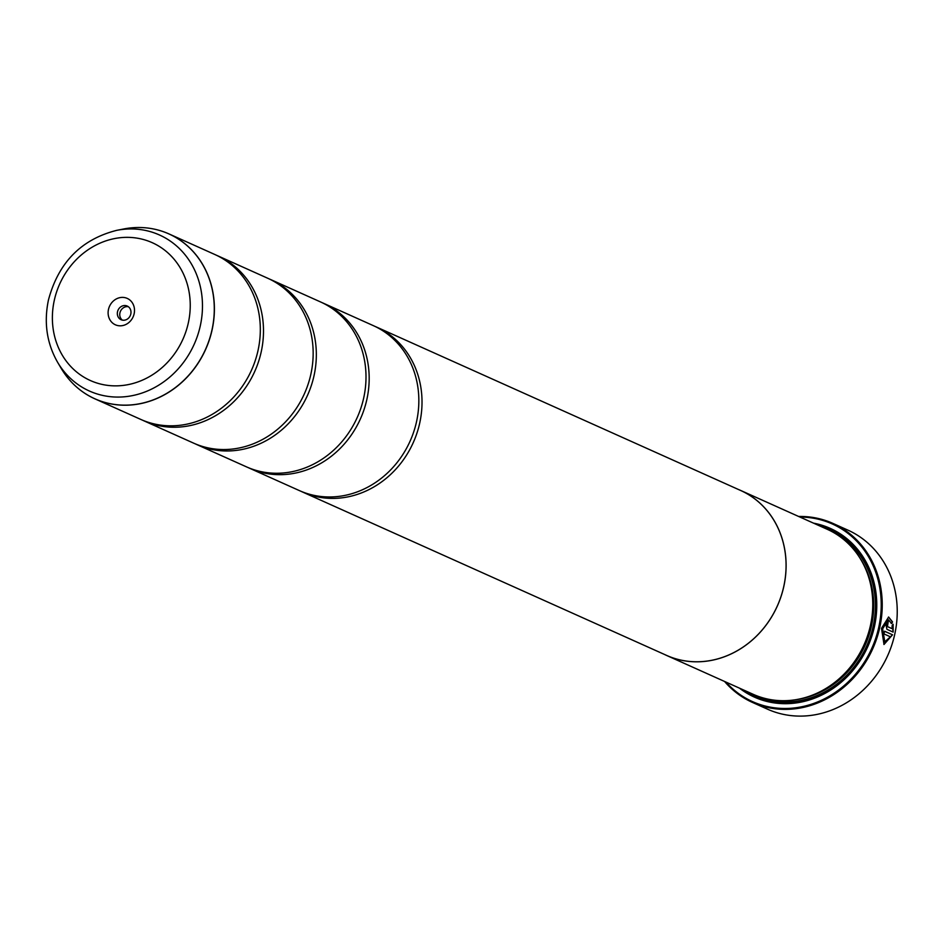 <?xml version="1.0" encoding="UTF-8"?>
<svg xmlns="http://www.w3.org/2000/svg" width="944" height="944" viewBox="0 0 944 944"><rect width="100%" height="100%" fill="white"/><g stroke="black" fill="none" stroke-linecap="round" stroke-linejoin="round"><path stroke-width="1.42" d="M61.207 368.384A90.364 80.771 -65.8 0 0 144.397 402.675A90.364 80.771 -65.8 0 0 211.999 329.822A90.364 80.771 -65.8 0 0 123.782 228.967L116.808 230.324A85.526 76.44 114.2 0 1 200.305 325.774A85.526 76.44 114.2 0 1 136.325 394.734A85.526 76.44 114.2 0 1 57.596 362.272L61.207 368.384C69.49 382.214 80.724 392.362 94.907 398.84L140.833 419.443A90.388 80.795 -65.8 0 0 258.031 350.472A90.388 80.795 -65.8 0 0 214.854 254.514L168.929 233.9A90.388 80.795 114.2 0 1 212.105 329.857A90.388 80.795 114.2 0 1 94.907 398.84A90.388 80.795 114.2 0 1 76.83 387.241M142.426 420.139A90.388 80.795 -65.8 0 0 144.007 420.871L193.673 443.161A90.388 80.795 -65.8 0 0 310.871 374.19A90.388 80.795 -65.8 0 0 267.695 278.232L218.029 255.942A90.388 80.795 -65.8 0 0 216.436 255.246M195.266 443.857A90.388 80.795 -65.8 0 0 196.848 444.589L246.514 466.879A90.388 80.795 -65.8 0 0 363.711 397.896A90.388 80.795 -65.8 0 0 320.535 301.938L270.869 279.648A90.388 80.795 -65.8 0 0 269.276 278.964M248.107 467.563A90.388 80.795 -65.8 0 0 249.688 468.295L299.354 490.585A90.388 80.795 -65.8 0 0 416.552 421.614A90.388 80.795 -65.8 0 0 373.376 325.656L323.709 303.366A90.388 80.795 -65.8 0 0 322.116 302.67M884.587 631.288L892.54 634.793L884.599 631.229A98.141 87.709 114.2 0 1 883.938 633.92L890.44 636.834L884.788 641.778L882.628 628.857L888.245 619.795L882.404 628.81L884.67 641.755M888.516 617.01L892.34 621.919L891.278 623.512M888.481 619.83L891.502 623.547L892.564 621.966L888.623 617.034L881.495 628.338L884.009 644.469L892.54 634.793M892.316 634.757L883.903 644.457M887.95 621.034L888.044 621.069A98.141 87.709 114.2 0 1 887.655 623.795L887.879 623.842A98.141 87.709 -65.8 0 0 888.269 621.105L888.068 621.046M887.749 623.831L886.864 624.916L887.207 626.533L892.222 628.728L887.431 626.568L887.879 623.842M888.044 621.069L885.956 624.444L886.912 629.294L893.142 632.091L893.118 624.267L892.033 625.848L892.222 628.728M752.51 702.454L767.507 709.18A98.141 87.709 -65.8 0 0 894.747 634.297A98.141 87.709 -65.8 0 0 847.877 530.115L832.868 523.377A98.141 87.709 114.2 0 1 879.749 627.559A98.141 87.709 114.2 0 1 752.51 702.454A98.141 87.709 114.2 0 1 724.567 681.462M134.142 313.762A14.467 12.921 -65.8 0 0 124.396 297.549A14.467 12.921 -65.8 0 0 108.477 309.443A14.467 12.921 -65.8 0 0 118.224 325.656A14.467 12.921 -65.8 0 0 134.142 313.762M130.803 314.01A7.493 6.691 -65.8 0 0 127.228 306.057A7.493 6.691 -65.8 0 0 117.516 311.768A7.493 6.691 -65.8 0 0 121.092 319.721A7.493 6.691 -65.8 0 0 130.803 314.01M128.384 306.741A7.493 6.691 -65.8 0 0 119.947 312.865A7.493 6.691 -65.8 0 0 122.378 320.134M725.912 682.075A97.362 87.025 -65.8 0 0 813.893 703.363A97.362 87.025 -65.8 0 0 878.746 627.312A97.362 87.025 -65.8 0 0 799.969 517.064M666.57 655.431L753.229 694.324A90.435 80.818 -65.8 0 0 870.474 625.317A90.435 80.818 -65.8 0 0 827.286 529.324L740.627 490.432A90.435 80.818 114.2 0 1 783.815 586.436A90.435 80.818 114.2 0 1 666.57 655.431A90.435 80.818 114.2 0 1 664.434 654.428M739.494 688.164A92.5 82.671 -65.8 0 0 874.427 626.58A92.5 82.671 -65.8 0 0 813.539 523.153M746.197 691.173A91.202 81.514 -65.8 0 0 873.802 626.627A91.202 81.514 -65.8 0 0 820.253 526.162M144.007 420.871A90.388 80.795 -65.8 0 0 261.205 351.9A90.388 80.795 -65.8 0 0 218.029 255.942M196.848 444.589A90.388 80.795 -65.8 0 0 314.045 375.606A90.388 80.795 -65.8 0 0 270.869 279.648M249.688 468.295A90.388 80.795 -65.8 0 0 366.886 399.324A90.388 80.795 -65.8 0 0 323.709 303.366M300.947 491.281A90.388 80.795 -65.8 0 0 302.528 492.013A90.388 80.795 -65.8 0 0 419.726 423.042A90.388 80.795 -65.8 0 0 376.55 327.072A90.388 80.795 -65.8 0 0 374.957 326.388M376.55 327.072L740.615 490.467A90.388 80.795 114.2 0 1 783.78 586.425A90.388 80.795 114.2 0 1 666.594 655.396L302.528 492.013M738.456 489.499A90.435 80.818 114.2 0 1 740.627 490.432M798.624 516.462A98.141 87.709 114.2 0 1 832.868 523.377M892.894 624.22L892.906 632.043M795.91 699.681A89.137 79.674 -65.8 0 0 871.442 626.073A89.137 79.674 -65.8 0 0 859.654 557.656M754.551 694.902A90.435 80.818 -65.8 0 0 873.117 626.509A90.435 80.818 -65.8 0 0 828.596 529.926M54.292 300.334A75.544 67.52 -65.8 0 0 105.173 385.01A75.544 67.52 -65.8 0 0 188.328 322.883A75.544 67.52 -65.8 0 0 137.446 238.207A75.544 67.52 -65.8 0 0 54.292 300.334M148.255 228.106A90.388 80.795 114.2 0 1 168.929 233.9C154.663 227.61 139.618 225.958 123.782 228.967M57.596 362.272C46.799 343.309 43.743 322.565 48.439 300.015C58.434 262.562 81.231 239.328 116.808 230.324"/></g></svg>
